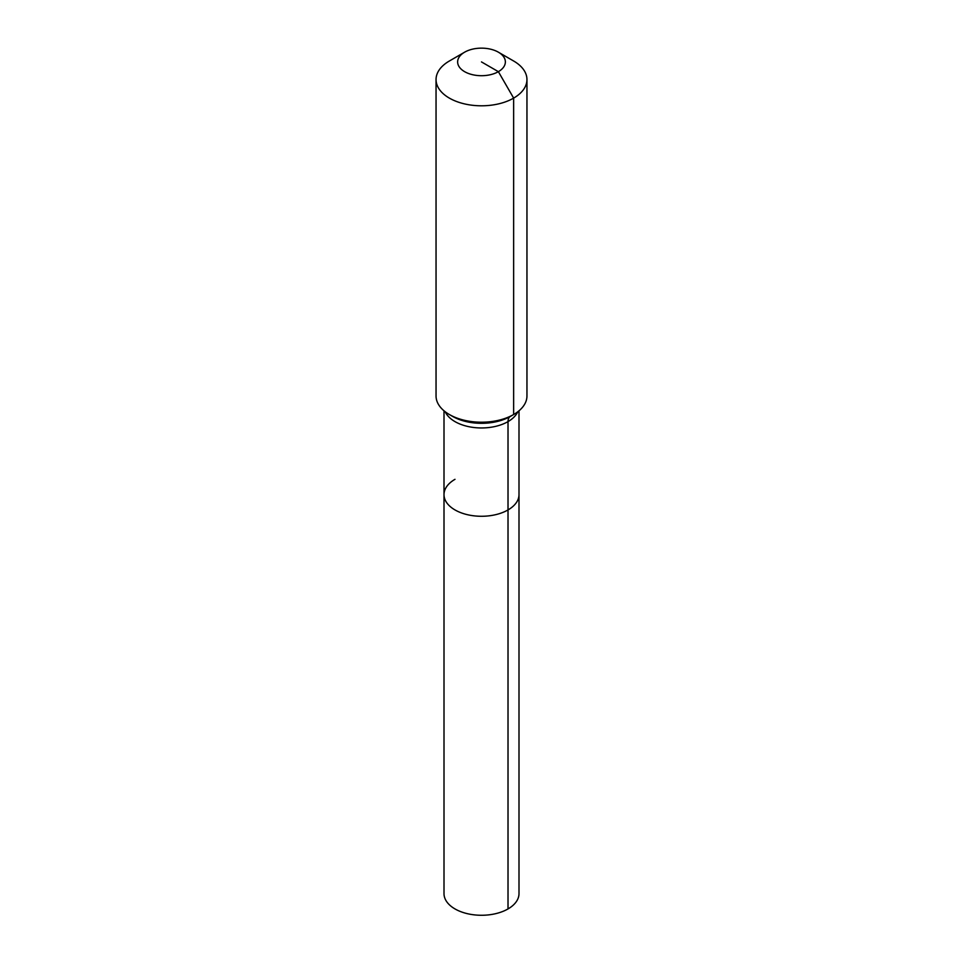 <?xml version="1.0" encoding="UTF-8"?>
<svg xmlns="http://www.w3.org/2000/svg" width="963" height="963" viewBox="0 0 963 963"><rect width="100%" height="100%" fill="white"/><g stroke="black" fill="none" stroke-linecap="round" stroke-linejoin="round"><path stroke-width="1.44" d="M518.997 410.792L518.997 893.616A37.497 21.655 180 0 1 508.019 908.928A37.497 21.655 180 0 1 467.151 913.622A37.497 21.655 180 0 1 444.003 893.616L444.003 494.621A37.497 21.655 180 0 1 454.981 479.321M498.377 52.183A23.87 13.783 180 0 1 498.377 71.671A23.87 13.783 180 0 1 464.623 71.671A23.87 13.783 180 0 1 464.623 52.183A23.87 13.783 180 0 1 498.377 52.183L513.64 61.006A45.454 26.242 180 0 1 526.954 79.556L526.954 395.962A45.454 26.242 180 0 1 513.64 414.523L510.366 416.413A11.363 6.56 -120 0 0 508.019 421.613L508.019 509.933A37.497 21.655 180 0 0 518.997 494.621A37.497 21.655 180 0 1 508.019 509.933A37.497 21.655 180 0 1 467.151 514.627A37.497 21.655 180 0 1 444.003 494.621A37.497 21.655 180 0 0 467.151 514.627A37.497 21.655 180 0 0 508.019 509.933L508.019 908.928M464.623 52.183L449.36 61.006L464.623 52.183M526.954 79.556A45.454 26.242 180 0 1 513.64 98.118A45.454 26.242 180 0 1 464.106 103.799A45.454 26.242 180 0 1 436.046 79.556A45.454 26.242 180 0 1 449.36 61.006L449.36 61.006M481.5 61.933L498.377 71.671L513.64 98.118L513.64 414.523A45.454 26.242 180 0 1 449.36 414.523A45.454 26.242 180 0 1 436.046 395.962L436.046 79.556M510.366 416.413L513.64 414.523L510.366 416.413A40.831 23.569 180 0 1 452.634 416.413L449.36 414.523M517.781 411.767A37.497 21.655 180 0 1 508.019 421.613A37.497 21.655 180 0 1 454.981 421.613A37.497 21.655 180 0 1 445.219 411.767M444.003 410.792L444.003 494.621"/></g></svg>
